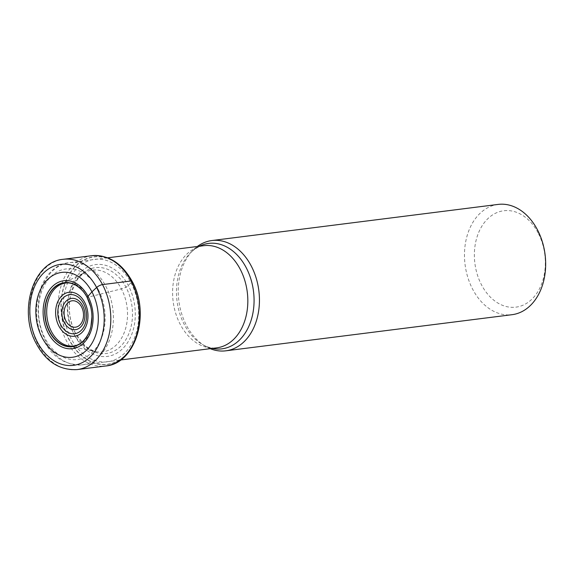 <?xml version="1.0" encoding="UTF-8"?>
<svg xmlns="http://www.w3.org/2000/svg" width="574" height="574" viewBox="0 0 574 574"><rect width="100%" height="100%" fill="white"/><g stroke="black" fill="none" stroke-linecap="round" stroke-linejoin="round"><path stroke-width="0.43" stroke-dasharray="2.87 2.15" d="M132.12 281.468A54.236 39.341 -97.2 0 0 76.6 265.102A54.236 39.341 -97.2 0 0 69.067 339.743A54.236 39.341 -97.2 0 0 124.587 356.117A54.236 39.341 -97.2 0 0 132.12 281.468L132.113 281.561A54.049 39.204 -97.2 0 1 124.601 355.945A54.049 39.204 -97.2 0 1 69.275 339.629A54.049 39.204 82.8 0 1 76.787 265.245A54.049 39.204 82.8 0 1 132.113 281.561A138.112 43.753 -27.8 0 1 131.008 282.81L126.036 287.316L121.387 288.873L87.133 297.418M74.577 335.359A46.286 33.579 -97.2 0 0 121.968 349.336A46.286 33.579 -97.2 0 0 128.397 285.63A46.286 33.579 82.8 0 0 81.013 271.66A46.286 33.579 82.8 0 0 74.577 335.359M210.242 348.669A55.578 40.316 82.8 0 1 205.255 346.187A55.578 40.316 82.8 0 1 186.536 325.544A55.578 40.316 82.8 0 1 193.129 250.135A55.578 40.316 82.8 0 1 197.348 246.49M498.11 204.416A55.578 40.316 -97.2 0 0 480.481 212.925A55.578 40.316 -97.2 0 0 472.761 289.411A55.578 40.316 -97.2 0 0 512.03 314.696M538.089 232.857A48.575 35.236 -97.2 0 0 488.359 218.192A48.575 35.236 -97.2 0 0 481.615 285.048A48.575 35.236 -97.2 0 0 531.337 299.707A48.575 35.236 -97.2 0 0 538.089 232.857M70.954 338.308A51.653 37.468 82.8 0 1 78.136 267.226A51.653 37.468 82.8 0 1 131.008 282.81A51.653 37.468 -97.2 0 1 123.833 353.9A51.653 37.468 -97.2 0 1 70.954 338.308M75.711 333.824A43.287 31.398 82.8 0 1 81.73 274.257A43.287 31.398 82.8 0 1 126.036 287.316A43.287 31.398 -97.2 0 1 120.023 346.89A43.287 31.398 -97.2 0 1 75.711 333.824M73.479 333.142A41.206 29.891 -97.2 0 0 95.729 351.675A41.206 29.891 -97.2 0 0 124.013 333.142A41.206 29.891 -97.2 0 0 121.387 288.873A41.206 29.891 82.8 0 0 85.677 272.04C85.153 271.832 83 273.576 79.212 277.264L76.493 280.844L71.054 293.343C67.725 307.298 69.282 320.737 75.725 333.659L84.794 345.562L89.659 349.179L96.045 351.726L67.768 345.735A31.864 23.111 -97.2 0 0 90.312 332.095A31.864 23.111 -97.2 0 0 88.489 297.354A31.864 23.111 82.8 0 0 60.069 284.747L85.677 272.04A41.206 29.891 82.8 0 0 73.479 333.142M91.582 322.61A32.101 23.283 -97.2 0 0 88.884 301.221M77.167 369.584A55.578 40.316 82.8 0 1 37.898 344.3A55.578 40.316 82.8 0 1 63.248 259.305M91.754 255.703A55.578 40.316 -97.2 0 0 66.405 340.705A55.578 40.316 -97.2 0 0 105.673 365.99M193.129 250.135L190.683 252.596C195.017 248.427 199.379 246.124 203.763 245.686A51.495 37.353 -97.2 0 0 180.236 324.36A51.495 37.353 -97.2 0 0 180.279 324.439A51.495 37.353 -97.2 0 0 216.663 347.866C212.308 348.526 207.508 347.378 202.27 344.422A53.138 38.544 82.8 0 1 184.376 324.683A53.138 38.544 82.8 0 1 184.34 324.604A53.138 38.544 82.8 0 1 190.683 252.596A53.138 38.544 82.8 0 1 199.386 246.232M45.848 341.401A51.495 37.353 82.8 0 1 69.332 262.648A51.495 37.353 82.8 0 1 105.681 286.003A51.495 37.353 82.8 0 1 105.716 286.074A51.495 37.353 82.8 0 1 82.233 364.827A51.495 37.353 82.8 0 1 45.891 341.48A51.495 37.353 82.8 0 1 45.848 341.401M212.287 348.411A53.138 38.544 82.8 0 1 202.27 344.422L205.255 346.187M98.341 289.712A45.662 33.12 82.8 0 1 91.998 352.551A45.662 33.12 82.8 0 1 45.26 338.775A45.662 33.12 82.8 0 1 51.603 275.936A45.662 33.12 82.8 0 1 98.341 289.712M107.725 257.805L69.332 262.648C40.453 265.174 27.1 311.23 44.083 340.992C52.564 357.301 65.278 365.243 82.233 364.827L120.619 359.984"/><path stroke-width="0.86" d="M88.884 301.221A32.101 23.283 -97.2 0 0 87.298 297.741A32.101 23.283 -97.2 0 0 87.133 297.418L87.133 297.418A32.101 23.283 82.8 0 0 54.272 287.732A32.101 23.283 82.8 0 0 49.809 331.908A32.101 23.283 -97.2 0 0 72.625 346.495A32.101 23.283 -97.2 0 0 90.914 326.376L91.912 316.934A32.273 23.412 -97.2 0 1 75.99 345.835A32.273 23.412 -97.2 0 1 49.579 332.016A32.273 23.412 82.8 0 1 54.064 287.603A32.273 23.412 82.8 0 1 87.097 297.339L91.94 291.865A467.494 148.092 -27.8 0 1 96.604 287.502A4.671 1.478 -27.8 0 1 102.516 284.589L131.023 280.987A3.501 1.112 -27.8 0 1 132.12 281.468M91.912 316.934A32.273 23.412 -97.2 0 0 90.613 306.638A32.273 23.412 -97.2 0 0 87.097 297.339L90.613 306.638M42.218 337.813A42.77 31.025 82.8 0 1 48.159 278.957A42.77 31.025 82.8 0 1 91.94 291.865A42.77 31.025 -97.2 0 1 86 350.721A42.77 31.025 -97.2 0 1 42.218 337.813M197.348 246.49A55.578 40.316 82.8 0 1 211.885 240.542A55.578 40.316 82.8 0 1 251.154 265.827A55.578 40.316 82.8 0 1 225.804 350.822A55.578 40.316 82.8 0 1 210.242 348.669M225.804 350.822L512.03 314.696A55.578 40.316 -97.2 0 0 529.659 306.186A55.578 40.316 -97.2 0 0 537.379 229.7A55.578 40.316 -97.2 0 0 498.11 204.416L211.885 240.542M91.582 322.61A32.101 23.283 -97.2 0 1 90.914 326.376C89.293 335.675 81.601 343.338 79.729 343.747C76.464 345.95 72.482 346.61 67.768 345.735A31.864 23.111 -97.2 0 1 51.445 331.593A31.864 23.111 82.8 0 1 60.069 284.747C64.417 282.724 68.442 282.372 72.145 283.692C74.06 283.578 83.474 289.31 87.133 297.418M48.209 333.099A34.239 24.833 -97.2 0 0 83.259 343.439A34.239 24.833 -97.2 0 0 88.016 296.313A34.239 24.833 82.8 0 0 52.966 285.981A34.239 24.833 82.8 0 0 48.209 333.099M96.604 287.502A50.899 36.923 82.8 0 1 89.537 357.552A50.899 36.923 82.8 0 1 37.425 342.19A50.899 36.923 82.8 0 1 44.499 272.141A50.899 36.923 82.8 0 1 96.604 287.502M63.248 259.305A55.578 40.316 82.8 0 1 102.516 284.589A55.578 40.316 82.8 0 1 77.167 369.584C59.782 370.431 46.221 361.893 36.478 343.969C18.052 311.718 32.603 261.816 63.248 259.305L91.754 255.703C108.45 254.569 121.896 263.079 132.085 281.238C150.596 313.605 135.895 363.643 105.673 365.99A55.578 40.316 -97.2 0 0 131.023 280.987A55.578 40.316 -97.2 0 0 91.754 255.703M120.619 359.984L216.663 347.866A51.495 37.353 -97.2 0 0 240.19 269.184A51.495 37.353 -97.2 0 0 240.147 269.106A51.495 37.353 -97.2 0 0 203.763 245.686L107.725 257.805M199.386 246.232A53.138 38.544 82.8 0 1 246.153 267.592A53.138 38.544 82.8 0 1 246.196 267.671A53.138 38.544 82.8 0 1 249.338 325.164A53.138 38.544 82.8 0 1 212.287 348.411M84.679 302.34A22.156 16.072 -97.2 0 0 61.999 295.653A22.156 16.072 -97.2 0 0 58.921 326.147A22.156 16.072 -97.2 0 0 81.601 332.834A22.156 16.072 -97.2 0 0 84.679 302.34M60.794 324.891A19.688 14.278 -97.2 0 0 80.92 330.674A19.688 14.278 -97.2 0 0 83.617 303.617A19.688 14.278 -97.2 0 0 83.553 303.502A19.688 14.278 -97.2 0 0 63.42 297.712A19.688 14.278 -97.2 0 0 60.729 324.776A19.688 14.278 -97.2 0 0 60.794 324.891M64.209 322.445A15.778 11.444 82.8 0 1 66.462 300.783A15.778 11.444 82.8 0 1 82.591 305.562A15.778 11.444 82.8 0 1 82.627 305.633A15.778 11.444 82.8 0 1 80.374 327.295A15.778 11.444 82.8 0 1 64.245 322.516A15.778 11.444 82.8 0 1 64.209 322.445M81.558 306.903A13.31 9.658 82.8 0 1 79.657 325.178A13.31 9.658 82.8 0 1 66.053 321.139A13.31 9.658 82.8 0 1 66.024 321.081A13.31 9.658 82.8 0 1 67.926 302.807A13.31 9.658 82.8 0 1 81.53 306.839A13.31 9.658 82.8 0 1 81.558 306.903M105.673 365.99L77.167 369.584"/></g></svg>
